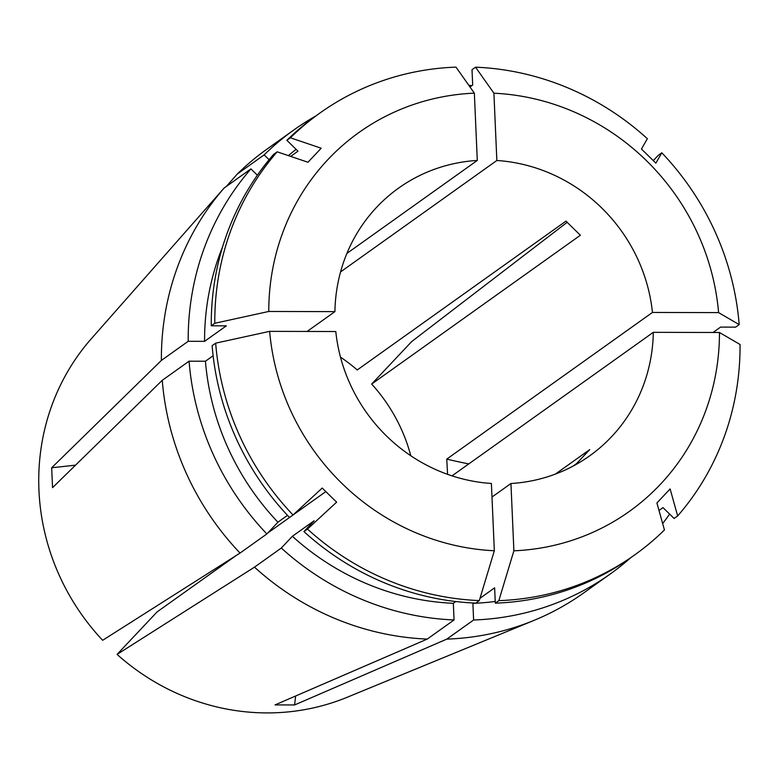 <?xml version="1.0" encoding="UTF-8"?>
<svg xmlns="http://www.w3.org/2000/svg" width="779" height="779" viewBox="0 0 779 779"><rect width="100%" height="100%" fill="white"/><g stroke="black" fill="none" stroke-linecap="round" stroke-linejoin="round"><path stroke-width="1.17" d="M468.792 463.904A505.337 87.53 -2.5 0 1 446.757 459.104L652.451 312.447A164.457 156.491 -125.5 0 0 496.846 160.493L340.559 271.92M446.757 459.104L447.584 474.343M491.987 497.031L510.946 483.516A164.457 156.491 -125.5 0 0 589.596 455.89A164.457 156.491 -125.5 0 0 653.318 332.331L452.015 475.862M555.359 474.109L589.742 449.59L576.538 463.612L572.925 466.193M340.491 357.152A164.457 156.491 -125.5 0 1 357.23 369.957L565.944 221.139L580.384 235.239L371.671 384.057A164.457 156.491 -125.5 0 1 410.796 455.754M567.268 222.239L411.702 341.553L371.671 384.057M325.778 491.637L267.723 533.031M236.232 555.485L157.115 611.895L117.084 654.399L254.49 567.151A272.621 259.426 -125.5 0 0 427.252 639.072L275.036 704.907L294.589 704.956A505.337 128.311 90.1 0 1 295.65 695.988M293.04 514.968L322.204 488.053L336.635 502.153L307.481 529.068A271.267 258.131 -125.5 0 0 479.299 600.58L494.334 550.753L491.393 483.467A164.457 156.491 -125.5 0 1 335.788 331.523L269.641 331.357L215.666 343.159L212.122 345.681A271.267 258.131 -125.5 0 0 289.506 517.49L293.04 514.968A271.267 258.131 -125.5 0 1 215.666 343.159M346.889 253.428L477.293 160.445A164.457 156.491 -125.5 0 0 398.644 188.08A164.457 156.491 -125.5 0 0 334.921 311.629L307.121 331.445M714.1 331.708A272.621 259.426 -125.5 0 1 714.197 332.487M496.846 160.493L493.905 93.207L475.55 67.189A271.267 258.131 -125.5 0 1 647.368 138.701L641.458 149.042L655.889 163.142L661.809 152.801A271.267 258.131 -125.5 0 1 739.183 324.609L735.639 327.131L720.575 327.092L713.019 332.487M661.809 152.801L658.265 155.333L653.367 160.532M493.905 93.207A232.755 221.489 -125.5 0 1 718.598 312.613L739.183 324.609M269.096 159.724L264.139 154.885L237.322 173.999L226.397 186.395M237.322 173.999A272.621 259.426 -125.5 0 1 267.051 149.062L293.868 129.947A272.621 259.426 -125.5 0 1 315.69 116.052M630.649 557.783A272.621 259.426 -125.5 0 1 610.395 573.889L583.588 593.004A272.621 259.426 -125.5 0 1 534.082 620.357A272.621 259.426 -125.5 0 1 446.795 639.121L294.589 704.956M534.082 620.357L347.191 697.263A225.618 214.702 -125.5 0 1 117.084 654.399M610.395 573.889A272.621 259.426 -125.5 0 1 473.613 620.006L446.795 639.121M495.23 601.456A255.697 243.321 -125.5 0 1 472.882 603.345L473.613 620.006M653.318 332.331L719.465 332.497L740.05 344.493A271.267 258.131 -125.5 0 1 677.662 515.941L670.115 488.939L656.901 502.971L664.448 529.973A271.267 258.131 -125.5 0 1 634.904 554.755L631.36 557.277A271.267 258.131 -125.5 0 1 495.308 603.16L494.636 587.833L479.991 598.272M634.904 554.755A271.267 258.131 -125.5 0 1 498.842 600.638L495.308 603.16M719.465 332.497A232.755 221.489 -125.5 0 1 513.887 550.811L498.842 600.638M264.139 154.885A272.621 259.426 -125.5 0 1 293.868 129.947M288.396 155.615A255.697 243.321 -125.5 0 1 296.108 149.354M334.921 311.629L268.774 311.464L214.8 323.275A271.267 258.131 -125.5 0 1 277.188 151.827L307.978 162.256L321.182 148.224L290.401 137.795L286.857 140.317L297.987 151.184L290.674 156.394M286.857 140.317A271.267 258.131 -125.5 0 1 316.401 115.535L319.945 113.013A271.267 258.131 -125.5 0 1 456.007 67.13L474.353 93.159A232.755 221.489 -125.5 0 0 268.774 311.464M290.401 137.795A271.267 258.131 -125.5 0 1 319.945 113.013M214.8 323.275L211.255 325.797L226.319 325.836L204.575 341.348L188.197 341.299L161.389 360.414A272.621 259.426 -125.5 0 1 224.118 188.031L89.566 340.725A225.618 214.702 -125.5 0 0 102.653 640.299L240.049 553.051A272.621 259.426 -125.5 0 1 162.256 380.308L52.544 487.654L51.677 467.76A505.337 87.53 177.5 0 0 75.553 465.131M161.389 360.414L51.677 467.76M287.5 515.367L277.928 522.193L266.866 533.936L240.049 553.051M266.866 533.936A272.621 259.426 -125.5 0 1 189.063 361.193L162.256 380.308M277.928 522.193A255.697 243.321 -125.5 0 1 205.442 361.232L189.063 361.193M213.125 355.76L205.442 361.232M494.334 550.753A232.755 221.489 -125.5 0 1 269.641 331.357M669.628 514.082A272.621 259.426 -125.5 0 1 662.656 523.566M677.662 515.941L674.117 518.473L662.997 507.606L658.995 510.459M510.946 483.516L513.887 550.811M468.812 85.3A272.621 259.426 -125.5 0 1 471.811 85.651M455.803 601.534L453.329 603.297L454.06 619.948A272.621 259.426 -125.5 0 1 281.307 548.036L254.49 567.151M454.06 619.948L427.252 639.072M453.329 603.297A255.697 243.321 -125.5 0 1 292.368 536.293L281.307 548.036M475.55 67.189L472.016 69.711L472.687 85.038L469.98 86.956M479.299 600.58L475.755 603.112A271.267 258.131 -125.5 0 1 303.937 531.59L314.122 520.781L292.368 536.293M307.481 529.068L303.937 531.59M652.451 312.447L718.598 312.613M188.197 341.299A272.621 259.426 -125.5 0 1 250.926 168.916L224.118 188.031M204.575 341.348A255.697 243.321 -125.5 0 1 222.706 246.573M257.362 175.197L250.926 168.916M211.255 325.797A271.267 258.131 -125.5 0 1 273.643 154.349L277.188 151.827M477.293 160.445L474.353 93.159"/></g></svg>
